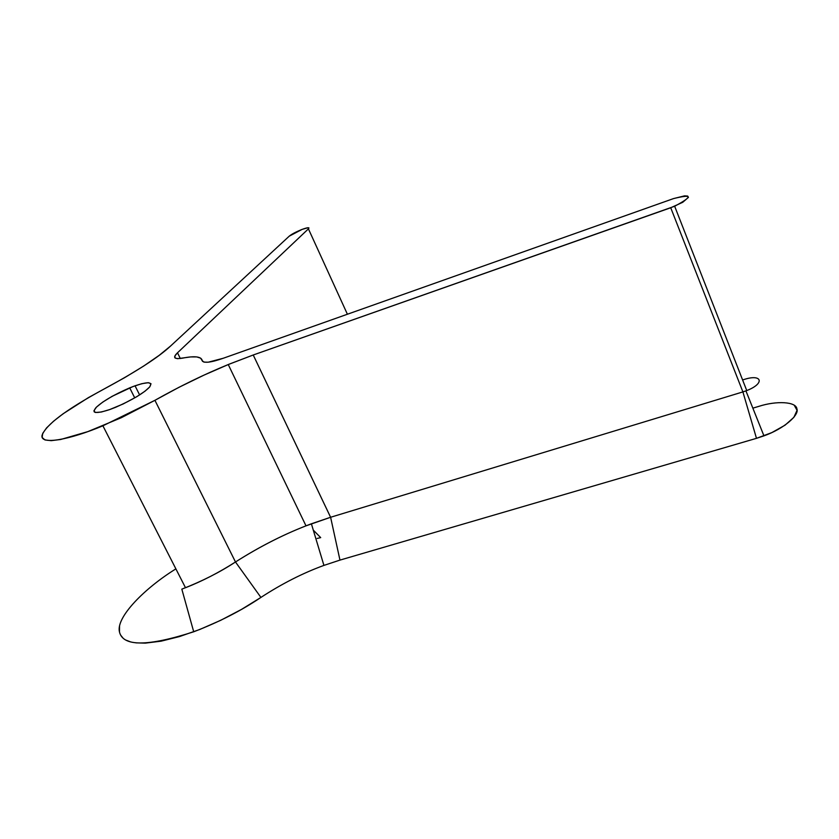 <?xml version="1.0" encoding="UTF-8"?>
<svg xmlns="http://www.w3.org/2000/svg" width="839" height="839" viewBox="0 0 839 839"><rect width="100%" height="100%" fill="white"/><g stroke="black" fill="none" stroke-linecap="round" stroke-linejoin="round"><path stroke-width="1.26" d="M102.903 425.803L185.503 587.74C202.356 581.112 219.021 572.523 235.486 561.983C258.842 547.112 282.344 535.062 306.004 525.843L330.597 517.275L253.231 354.991L670.728 207.757L682.736 202.293L688.441 197.364L687.686 196.074L684.582 195.854L673.57 198.581L223.247 358.263L208.177 362.207L203.887 362.112L202.251 360.634L202.66 361.473L200.657 358.159L196.735 356.921L190.652 356.921L177.595 358.693L174.973 357.917L174.963 355.883L177.501 352.789L180.312 358.515L177.501 352.789L308.416 228.869L308.951 227.946L307.944 227.726L302.166 229.372L289.256 236.158C291.573 234.238 295.58 232.099 301.253 229.729L302.166 229.372C307.693 227.39 309.78 227.222 308.416 228.869L347.398 314.237L308.416 228.869L177.501 352.789C172.425 357.676 174.134 359.449 182.65 358.127C194.847 355.715 201.381 356.554 202.251 360.634C203.72 363.413 210.725 362.626 223.247 358.263L673.56 198.581C692.532 193.914 692.899 196.473 674.661 206.247L253.231 354.991L228.25 364.546C204.087 374.435 179.64 386.36 154.921 400.318L102.903 425.803C69.438 439.846 39.863 445.341 42.055 435.315C45.925 424.775 66.271 409.516 103.113 389.537C136.4 371.593 158.896 357.078 170.611 345.993L289.245 236.158L170.611 345.993L159.211 355.327L143.689 366.045L124.675 377.644L88.389 397.634L63.072 413.805L53.507 421.251L46.596 427.88L42.716 433.375L42.128 437.476L44.97 439.951L51.231 440.653L60.723 439.479L87.759 431.645L121.298 417.717L154.921 400.318L235.486 561.983L154.921 400.318L179.001 387.293L203.982 375.127L229.005 364.231L253.231 354.991L330.608 517.264L742.903 391.907L670.728 207.757L742.903 391.907L746.752 390.565L674.661 206.247M744.245 379.438L742.599 379.941L744.245 379.438C762.378 373.565 765.294 383.727 745.934 390.88L742.903 391.907L756.484 438.336L763.951 435.861C783.878 428.802 799.525 415.022 796.914 408.897C796.19 401.556 776.432 400.675 759.054 406.296L752.856 408.153L759.054 406.296M109.615 409.6L101.351 412.022L95.499 412.484L94.241 411.907L93.937 410.753L96.495 407.072L102.715 402.122L112.122 396.323L133.013 386.538L141.791 383.696L148.272 382.678L151.02 383.759L149.772 386.863L144.948 391.236L136.747 396.721L123.207 403.947L109.615 409.6L115.488 407.366C132.122 400.025 143.459 393.292 149.499 387.167C153.097 381.86 148.272 381.399 135.048 385.804L129.699 387.849C113.779 394.791 102.526 401.388 95.95 407.628C91.524 413.312 96.076 413.973 109.605 409.61M139.62 394.928L135.048 385.804L139.62 394.928M313.293 530.122L320.697 537.621L317.152 538.449M742.903 391.907L330.608 517.264L339.963 560.106L756.484 438.336L742.903 391.907M260.919 597.42C281.873 583.755 302.879 573.079 323.927 565.402L339.963 560.106L330.608 517.264L311.384 523.788C286.172 533.143 260.877 545.864 235.486 561.983L260.919 597.42L235.486 561.983C219.818 572.271 201.937 581.322 181.822 589.146L193.715 631.788C219.021 622.056 241.422 610.603 260.919 597.42L241.496 609.408L220.762 620.283L199.745 629.491L179.525 636.56L161.088 641.174L145.325 643.125L135.803 642.852M175.886 568.873C144.623 588.223 116.034 617.116 119.411 631.715C122.672 646.701 147.433 646.722 193.715 631.788M794.197 405.174L797.05 410.313L793.872 417.34L785.031 425.184L771.859 432.588L756.484 438.336L339.963 560.106M130.349 641.804L126.133 640.178M122.903 637.965L120.564 634.997M119.474 631.998L119.558 625.915M306.004 525.843L228.25 364.546M134.743 397.896L129.699 387.849M763.951 435.861L745.934 390.88M323.927 565.402L311.384 523.788"/></g></svg>
